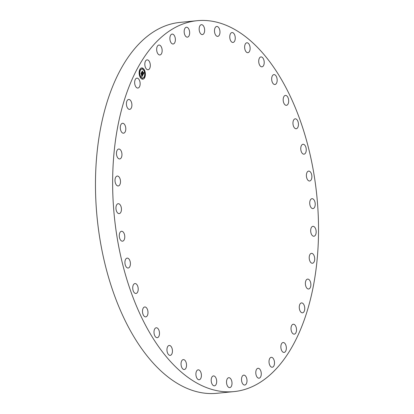 <?xml version="1.0" encoding="UTF-8"?>
<svg xmlns="http://www.w3.org/2000/svg" width="414" height="414" viewBox="0 0 414 414"><rect width="100%" height="100%" fill="white"/><g stroke="black" fill="none" stroke-linecap="round" stroke-linejoin="round"><path stroke-width="0.62" d="M148.295 69.728A4.978 2.717 -95.7 0 1 148.062 69.769A4.978 2.717 -95.7 0 1 144.884 65.303A4.978 2.717 -95.7 0 1 146.835 59.906A4.978 2.717 -95.7 0 1 147.073 59.864A4.978 2.717 -95.7 0 1 150.246 64.33A4.978 2.717 -95.7 0 1 148.295 69.728M234.055 391.592L216.889 393.3A186.362 101.772 -95.7 0 1 99.163 234.236A186.362 101.772 -95.7 0 1 179.945 22.408L197.111 20.7A186.362 101.772 -95.7 0 1 314.837 179.764A186.362 101.772 -95.7 0 1 234.055 391.592A186.362 101.772 -95.7 0 1 116.334 232.523A186.362 101.772 -95.7 0 1 197.111 20.7M271.455 357.318A4.978 2.717 -95.7 0 1 274.477 362.183A4.978 2.717 -95.7 0 1 272.252 367.234A4.978 2.717 -95.7 0 1 272.065 367.239A4.978 2.717 -95.7 0 1 269.038 362.379A4.978 2.717 -95.7 0 1 271.263 357.323A4.978 2.717 -95.7 0 1 271.455 357.318M172.509 43.936A4.978 2.717 -95.7 0 1 169.89 38.756A4.978 2.717 -95.7 0 1 172.141 34.093A4.978 2.717 -95.7 0 1 172.757 34.16A4.978 2.717 -95.7 0 1 175.376 39.34A4.978 2.717 -95.7 0 1 173.124 44.003A4.978 2.717 -95.7 0 1 172.509 43.936M258.657 368.356A4.978 2.717 -95.7 0 1 261.275 373.531A4.978 2.717 -95.7 0 1 259.029 378.199A4.978 2.717 -95.7 0 1 258.408 378.132A4.978 2.717 -95.7 0 1 255.79 372.952A4.978 2.717 -95.7 0 1 258.041 368.289A4.978 2.717 -95.7 0 1 258.657 368.356M186.362 36.893A4.978 2.717 -95.7 0 1 184.168 31.521A4.978 2.717 -95.7 0 1 186.424 27.246A4.978 2.717 -95.7 0 1 187.47 27.505A4.978 2.717 -95.7 0 1 189.664 32.877A4.978 2.717 -95.7 0 1 187.407 37.151A4.978 2.717 -95.7 0 1 186.362 36.893M244.803 375.394A4.978 2.717 -95.7 0 1 247.003 380.771A4.978 2.717 -95.7 0 1 244.746 385.046A4.978 2.717 -95.7 0 1 243.696 384.787A4.978 2.717 -95.7 0 1 241.502 379.41A4.978 2.717 -95.7 0 1 243.758 375.136A4.978 2.717 -95.7 0 1 244.803 375.394M200.935 34.02A4.978 2.717 -95.7 0 1 199.165 28.571A4.978 2.717 -95.7 0 1 201.411 24.68A4.978 2.717 -95.7 0 1 202.87 25.249A4.978 2.717 -95.7 0 1 204.64 30.698A4.978 2.717 -95.7 0 1 202.399 34.59A4.978 2.717 -95.7 0 1 200.935 34.02M230.231 378.267A4.978 2.717 -95.7 0 1 232 383.716A4.978 2.717 -95.7 0 1 229.754 387.613A4.978 2.717 -95.7 0 1 228.295 387.043A4.978 2.717 -95.7 0 1 226.525 381.594A4.978 2.717 -95.7 0 1 228.771 377.703A4.978 2.717 -95.7 0 1 230.231 378.267M215.87 35.387A4.978 2.717 -95.7 0 1 214.519 29.974A4.978 2.717 -95.7 0 1 216.734 26.46A4.978 2.717 -95.7 0 1 218.587 27.443A4.978 2.717 -95.7 0 1 219.937 32.856A4.978 2.717 -95.7 0 1 217.723 36.37A4.978 2.717 -95.7 0 1 215.87 35.387M215.296 376.906A4.978 2.717 -95.7 0 1 216.651 382.313A4.978 2.717 -95.7 0 1 214.431 385.827A4.978 2.717 -95.7 0 1 212.579 384.844A4.978 2.717 -95.7 0 1 211.228 379.436A4.978 2.717 -95.7 0 1 213.443 375.922A4.978 2.717 -95.7 0 1 215.296 376.906M230.795 40.955A4.978 2.717 -95.7 0 1 229.848 35.692A4.978 2.717 -95.7 0 1 232.021 32.546A4.978 2.717 -95.7 0 1 234.231 34.041A4.978 2.717 -95.7 0 1 235.178 39.304A4.978 2.717 -95.7 0 1 233.004 42.451A4.978 2.717 -95.7 0 1 230.795 40.955M200.371 371.337A4.978 2.717 -95.7 0 1 201.323 376.6A4.978 2.717 -95.7 0 1 199.15 379.747A4.978 2.717 -95.7 0 1 196.94 378.251A4.978 2.717 -95.7 0 1 195.988 372.983A4.978 2.717 -95.7 0 1 198.161 369.837A4.978 2.717 -95.7 0 1 200.371 371.337M245.352 50.591A4.978 2.717 -95.7 0 1 244.772 45.571A4.978 2.717 -95.7 0 1 246.889 42.782A4.978 2.717 -95.7 0 1 249.414 44.878A4.978 2.717 -95.7 0 1 249.989 49.897A4.978 2.717 -95.7 0 1 247.872 52.687A4.978 2.717 -95.7 0 1 245.352 50.591M185.819 361.696A4.978 2.717 -95.7 0 1 186.393 366.721A4.978 2.717 -95.7 0 1 184.282 369.511A4.978 2.717 -95.7 0 1 181.756 367.415A4.978 2.717 -95.7 0 1 181.182 362.39A4.978 2.717 -95.7 0 1 183.293 359.6A4.978 2.717 -95.7 0 1 185.819 361.696M259.169 64.061A4.978 2.717 -95.7 0 1 260.97 56.915A4.978 2.717 -95.7 0 1 263.759 59.683A4.978 2.717 -95.7 0 1 261.958 66.825A4.978 2.717 -95.7 0 1 259.169 64.061M171.996 348.231A4.978 2.717 -95.7 0 1 170.195 355.372A4.978 2.717 -95.7 0 1 167.406 352.609A4.978 2.717 -95.7 0 1 169.207 345.462A4.978 2.717 -95.7 0 1 171.996 348.231M271.915 81.025A4.978 2.717 -95.7 0 1 273.928 74.608A4.978 2.717 -95.7 0 1 276.925 78.096A4.978 2.717 -95.7 0 1 274.912 84.513A4.978 2.717 -95.7 0 1 271.915 81.025M159.25 331.267A4.978 2.717 -95.7 0 1 157.242 337.684A4.978 2.717 -95.7 0 1 154.241 334.196A4.978 2.717 -95.7 0 1 156.254 327.774A4.978 2.717 -95.7 0 1 159.25 331.267M283.274 101.073A4.978 2.717 -95.7 0 1 285.432 95.411A4.978 2.717 -95.7 0 1 288.579 99.66A4.978 2.717 -95.7 0 1 286.421 105.322A4.978 2.717 -95.7 0 1 283.274 101.073M147.891 311.219A4.978 2.717 -95.7 0 1 145.733 316.876A4.978 2.717 -95.7 0 1 142.587 312.627A4.978 2.717 -95.7 0 1 144.745 306.971A4.978 2.717 -95.7 0 1 147.891 311.219M292.967 123.703A4.978 2.717 -95.7 0 1 295.208 118.823A4.978 2.717 -95.7 0 1 298.432 123.848A4.978 2.717 -95.7 0 1 296.196 128.733A4.978 2.717 -95.7 0 1 292.967 123.703M138.198 288.584A4.978 2.717 -95.7 0 1 135.958 293.469A4.978 2.717 -95.7 0 1 132.734 288.439A4.978 2.717 -95.7 0 1 134.974 283.559A4.978 2.717 -95.7 0 1 138.198 288.584M300.755 148.367A4.978 2.717 -95.7 0 1 303.007 144.263A4.978 2.717 -95.7 0 1 306.251 150.065A4.978 2.717 -95.7 0 1 303.995 154.168A4.978 2.717 -95.7 0 1 300.755 148.367M130.41 263.92A4.978 2.717 -95.7 0 1 128.159 268.029A4.978 2.717 -95.7 0 1 124.919 262.228A4.978 2.717 -95.7 0 1 127.17 258.119A4.978 2.717 -95.7 0 1 130.41 263.92M306.443 174.454A4.978 2.717 -95.7 0 1 308.642 171.101A4.978 2.717 -95.7 0 1 311.83 177.658A4.978 2.717 -95.7 0 1 309.631 181.011A4.978 2.717 -95.7 0 1 306.443 174.454M124.723 237.833A4.978 2.717 -95.7 0 1 122.523 241.186A4.978 2.717 -95.7 0 1 119.335 234.629A4.978 2.717 -95.7 0 1 121.535 231.281A4.978 2.717 -95.7 0 1 124.723 237.833M309.895 201.323A4.978 2.717 -95.7 0 1 311.98 198.684A4.978 2.717 -95.7 0 1 314.583 200.961A4.978 2.717 -95.7 0 1 315.044 205.955A4.978 2.717 -95.7 0 1 312.963 208.594A4.978 2.717 -95.7 0 1 310.36 206.317A4.978 2.717 -95.7 0 1 309.895 201.323M121.271 210.969A4.978 2.717 -95.7 0 1 119.191 213.603A4.978 2.717 -95.7 0 1 116.582 211.326A4.978 2.717 -95.7 0 1 116.122 206.332A4.978 2.717 -95.7 0 1 118.202 203.698A4.978 2.717 -95.7 0 1 120.805 205.975A4.978 2.717 -95.7 0 1 121.271 210.969M311.028 228.305A4.978 2.717 -95.7 0 1 312.927 226.329A4.978 2.717 -95.7 0 1 315.659 228.942A4.978 2.717 -95.7 0 1 315.81 234.257A4.978 2.717 -95.7 0 1 313.91 236.239A4.978 2.717 -95.7 0 1 311.178 233.62A4.978 2.717 -95.7 0 1 311.028 228.305M120.138 183.982A4.978 2.717 -95.7 0 1 118.244 185.964A4.978 2.717 -95.7 0 1 115.506 183.35A4.978 2.717 -95.7 0 1 115.356 178.036A4.978 2.717 -95.7 0 1 117.255 176.053A4.978 2.717 -95.7 0 1 119.993 178.667A4.978 2.717 -95.7 0 1 120.138 183.982M309.807 254.75A4.978 2.717 -95.7 0 1 311.463 253.352A4.978 2.717 -95.7 0 1 314.319 256.318A4.978 2.717 -95.7 0 1 314.107 261.865A4.978 2.717 -95.7 0 1 312.451 263.263A4.978 2.717 -95.7 0 1 309.594 260.297A4.978 2.717 -95.7 0 1 309.807 254.75M121.359 157.543A4.978 2.717 -95.7 0 1 119.703 158.94A4.978 2.717 -95.7 0 1 116.852 155.974A4.978 2.717 -95.7 0 1 117.064 150.427A4.978 2.717 -95.7 0 1 118.714 149.03A4.978 2.717 -95.7 0 1 121.571 151.995A4.978 2.717 -95.7 0 1 121.359 157.543M306.267 279.988A4.978 2.717 -95.7 0 1 307.628 279.093A4.978 2.717 -95.7 0 1 310.588 282.42A4.978 2.717 -95.7 0 1 309.977 288.103A4.978 2.717 -95.7 0 1 308.616 289.003A4.978 2.717 -95.7 0 1 305.656 285.676A4.978 2.717 -95.7 0 1 306.267 279.988M124.899 132.299A4.978 2.717 -95.7 0 1 123.538 133.199A4.978 2.717 -95.7 0 1 120.583 129.872A4.978 2.717 -95.7 0 1 121.193 124.19A4.978 2.717 -95.7 0 1 122.554 123.289A4.978 2.717 -95.7 0 1 125.509 126.617A4.978 2.717 -95.7 0 1 124.899 132.299M300.497 303.415A4.978 2.717 -95.7 0 1 301.516 302.913A4.978 2.717 -95.7 0 1 304.559 306.614A4.978 2.717 -95.7 0 1 303.519 312.322A4.978 2.717 -95.7 0 1 302.499 312.824A4.978 2.717 -95.7 0 1 299.457 309.123A4.978 2.717 -95.7 0 1 300.497 303.415M130.674 108.877A4.978 2.717 -95.7 0 1 129.654 109.374A4.978 2.717 -95.7 0 1 126.606 105.673A4.978 2.717 -95.7 0 1 127.647 99.971A4.978 2.717 -95.7 0 1 128.666 99.469A4.978 2.717 -95.7 0 1 131.709 103.169A4.978 2.717 -95.7 0 1 130.674 108.877M292.631 324.447A4.978 2.717 -95.7 0 1 293.272 324.229A4.978 2.717 -95.7 0 1 296.393 328.312A4.978 2.717 -95.7 0 1 294.903 333.927A4.978 2.717 -95.7 0 1 294.261 334.139A4.978 2.717 -95.7 0 1 291.14 330.056A4.978 2.717 -95.7 0 1 292.631 324.447M138.535 87.846A4.978 2.717 -95.7 0 1 137.893 88.058A4.978 2.717 -95.7 0 1 134.778 83.98A4.978 2.717 -95.7 0 1 136.263 78.365A4.978 2.717 -95.7 0 1 136.905 78.153A4.978 2.717 -95.7 0 1 140.025 82.231A4.978 2.717 -95.7 0 1 138.535 87.846M282.871 342.559A4.978 2.717 -95.7 0 1 283.109 342.518A4.978 2.717 -95.7 0 1 286.281 346.984A4.978 2.717 -95.7 0 1 284.33 352.381A4.978 2.717 -95.7 0 1 284.092 352.428A4.978 2.717 -95.7 0 1 280.92 347.962A4.978 2.717 -95.7 0 1 282.871 342.559M159.716 54.969A4.978 2.717 -95.7 0 1 156.689 50.11A4.978 2.717 -95.7 0 1 158.914 45.054A4.978 2.717 -95.7 0 1 159.1 45.048A4.978 2.717 -95.7 0 1 162.128 49.913A4.978 2.717 -95.7 0 1 159.902 54.964A4.978 2.717 -95.7 0 1 159.716 54.969M144.326 69.831A5.656 3.089 -95.7 0 1 145.267 75.736A5.656 3.089 -95.7 0 1 142.82 79.183A5.656 3.089 -95.7 0 1 140.191 77.273A5.656 3.089 -95.7 0 1 139.249 71.368A5.656 3.089 -95.7 0 1 141.697 67.922A5.656 3.089 -95.7 0 1 144.326 69.831M142.747 79.188A5.656 3.089 84.3 0 0 145.236 73.93M145.231 73.863A5.656 3.089 84.3 0 0 144.186 69.847A5.656 3.089 84.3 0 0 141.624 67.932M141.743 69.128A4.456 2.432 84.3 0 0 141.676 69.133A4.456 2.432 84.3 0 0 139.658 73.226M139.658 73.283A4.456 2.432 84.3 0 0 140.486 76.497A4.456 2.432 84.3 0 0 142.556 78.003A4.456 2.432 84.3 0 0 142.628 77.992M144.248 77.03L144.31 77.661M140.305 76.569L140.367 77.201M142.328 78.272L142.39 78.903M140.061 69.459L140.123 70.09M139.368 72.921L139.14 73.19M139.14 73.257L139.43 73.552M144.005 69.914L144.067 70.546M144.719 73.894L145.009 74.199M144.941 73.568L144.714 73.837M141.981 68.212L142.049 68.843M140.625 76.487A4.456 2.432 -95.7 0 1 139.885 71.834A4.456 2.432 -95.7 0 1 141.816 69.117A4.456 2.432 -95.7 0 1 143.886 70.618A4.456 2.432 -95.7 0 1 144.631 75.27A4.456 2.432 -95.7 0 1 142.701 77.987A4.456 2.432 -95.7 0 1 140.625 76.487M142.959 74.82L142.778 74.023L143.316 73.847L141.997 71.813L142.411 71.068L143.42 73.356L143.544 72.626L143.498 73.495L143.58 72.517L144.031 72.854L142.959 74.82M142.835 74.805L142.701 74.002L142.871 74.789M142.959 74.106L143.166 73.811L141.805 71.855L142.266 71.027L141.883 71.819L143.223 73.811L143.027 74.101M142.877 74.97L141.935 76.657L141.779 75.834L142.095 75.943L142.488 75.364L142.007 74.494L142.375 75.358L141.924 75.865L142.323 75.348L141.93 74.634L141.821 75.451L141.391 74.68L141.919 74.339L141.158 73.376L141.604 72.574L142.877 74.97L142.478 74.965L141.94 73.889M141.805 76.668L141.686 75.803L141.805 76.668M141.717 75.508L141.277 74.706L141.759 75.493M141.572 74.66L141.759 74.323L140.936 73.413L141.464 72.471L141.014 73.376L141.811 74.334L141.572 74.66M142.085 73.863L141.453 72.843M141.712 74.711L141.412 74.711M141.666 75.172L141.93 74.634M141.914 76.461L142.732 74.986M142.923 74.639L143.891 72.869L143.663 72.698M143.42 73.356L142.266 71.332M142.157 71.881L141.811 71.85M141.329 73.469L140.941 73.407M144.227 77.563L144.315 76.999L144.227 77.563M140.284 77.107L140.372 76.538L140.284 77.107M142.302 78.81L142.395 78.241L142.302 78.81M140.041 69.992L140.129 69.428L140.041 69.992M139.342 73.454L139.435 72.885L139.342 73.454M144.232 69.997L144.139 70.566L144.232 69.997M145.169 73.651L145.081 74.22L145.169 73.651M142.209 68.3L142.121 68.864L142.209 68.3"/></g></svg>
